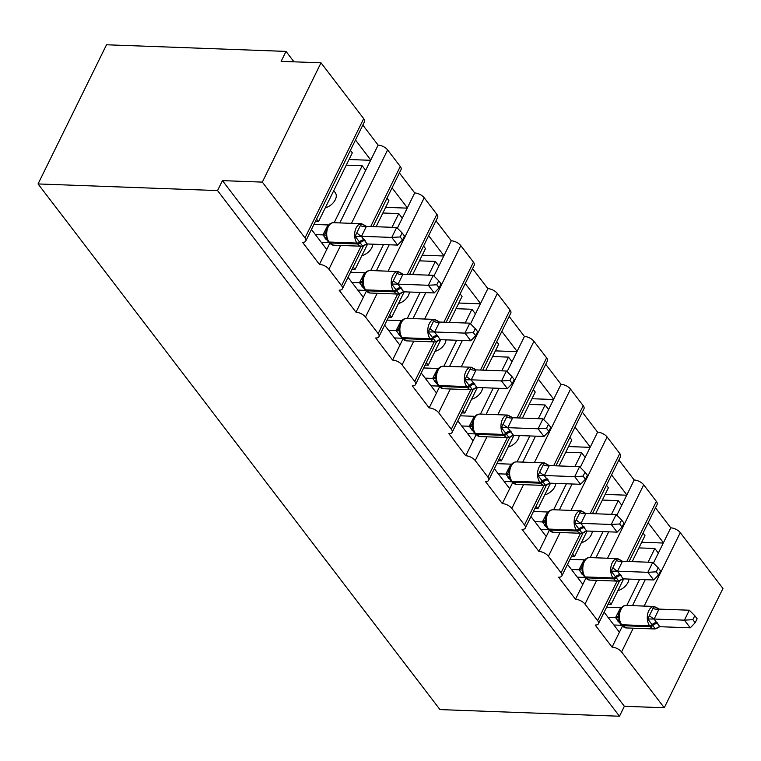 <?xml version="1.0" encoding="UTF-8"?>
<svg xmlns="http://www.w3.org/2000/svg" width="761" height="761" viewBox="0 0 761 761"><rect width="100%" height="100%" fill="white"/><g stroke="black" fill="none" stroke-linecap="round" stroke-linejoin="round"><path stroke-width="1.14" d="M644.139 606.079L680.267 532.652L722.95 588.472L664.258 707.759L624.362 706.284L619.473 716.225L439.982 709.594L38.05 183.943L106.53 44.775L286.022 51.406L281.132 61.346L321.018 62.821L363.701 118.64A7.534 3.548 26.2 0 1 364.481 121.741L305.779 241.028A7.534 3.548 26.2 0 1 302.536 242.302L319.42 264.381L329.694 243.52M293.984 61.822L286.022 51.406M604.12 612.215L619.416 632.21L622.346 626.255M319.42 264.381A7.534 3.548 -153.8 0 1 328.923 269.204L341.584 285.765A7.534 3.548 26.2 0 1 342.364 288.876A7.534 3.548 26.2 0 1 339.121 290.15L356.005 312.229A7.534 3.548 -153.8 0 1 365.499 317.052L378.169 333.613A7.534 3.548 26.2 0 1 378.94 336.714A7.534 3.548 26.2 0 1 375.696 337.989L392.581 360.067A7.534 3.548 -153.8 0 1 402.084 364.89L414.745 381.451A7.534 3.548 26.2 0 1 415.525 384.562A7.534 3.548 26.2 0 1 412.281 385.827L429.166 407.915A7.534 3.548 -153.8 0 1 438.669 412.728L451.33 429.29A7.534 3.548 26.2 0 1 452.11 432.4A7.534 3.548 26.2 0 1 448.866 433.675L465.751 455.753A7.534 3.548 -153.8 0 1 475.245 460.576L487.915 477.137A7.534 3.548 26.2 0 1 488.686 480.239A7.534 3.548 26.2 0 1 485.442 481.513L502.327 503.592A7.534 3.548 -153.8 0 1 511.83 508.415L524.491 524.976A7.534 3.548 26.2 0 1 525.271 528.086A7.534 3.548 26.2 0 1 522.027 529.361L538.912 551.44A7.534 3.548 -153.8 0 1 548.415 556.262L561.076 572.824A7.534 3.548 26.2 0 1 561.856 575.925A7.534 3.548 26.2 0 1 558.612 577.199L575.497 599.278A7.534 3.548 -153.8 0 1 584.99 604.101L597.661 620.662A7.534 3.548 26.2 0 1 598.431 623.763A7.534 3.548 26.2 0 1 595.188 625.038L612.072 647.126L619.416 632.21M609.209 601.875L611.131 604.396L623.687 578.874M632.182 561.618L644.976 535.601L643.055 533.09M611.131 604.396L608.029 604.282M648.144 522.75L663.43 542.745L670.774 527.839L655.478 507.834M567.535 564.367L582.831 584.372L585.761 578.408M575.497 599.278L582.831 584.372M572.624 554.037L574.555 556.548L587.102 531.035M595.597 513.78L608.4 487.763L606.469 485.242M574.555 556.548L571.444 556.434M611.559 474.902L626.855 494.907L634.189 479.991L618.902 459.996M530.959 516.529L546.246 536.524L549.176 530.569M538.912 551.44L546.246 536.524M536.039 506.189L537.97 508.709L550.526 483.187M559.012 465.932L571.815 439.915L569.894 437.404M537.97 508.709L534.859 508.595M574.983 427.064L590.27 447.059L597.604 432.153L582.317 412.158M494.374 468.69L509.67 488.686L512.6 482.731M502.327 503.592L509.67 488.686M499.463 458.35L501.385 460.862L513.941 435.349M522.436 418.093L535.23 392.077L533.309 389.556M501.385 460.862L498.284 460.747M538.398 379.225L553.685 399.221L561.028 384.305L545.732 364.31M457.789 420.843L473.085 440.847L476.015 434.883M465.751 455.753L473.085 440.847M462.878 410.502L464.809 413.023L477.356 387.511M485.851 370.246L498.655 344.238L496.724 341.718M464.809 413.023L461.699 412.909M501.813 331.377L517.109 351.382L524.443 336.467L509.157 316.471M421.214 373.004L436.5 392.999L439.43 387.045M429.166 407.915L436.5 392.999M426.303 362.664L428.224 365.185L440.781 339.663M449.275 322.407L462.07 296.39L460.148 293.879M428.224 365.185L425.114 365.071M465.237 283.539L480.524 303.534L487.858 288.628L472.571 268.623M384.628 325.156L399.925 345.161L402.854 339.197M392.581 360.067L399.925 345.161M389.718 314.826L391.639 317.337L404.196 291.824M412.69 274.569L425.494 248.552L423.563 246.031M391.639 317.337L388.538 317.223M428.652 235.691L443.939 255.696L451.283 240.78L435.986 220.785M348.043 277.318L363.339 297.313L366.269 291.358M356.005 312.229L363.339 297.313M353.133 266.978L355.064 269.499L367.62 243.986M376.105 226.721L388.909 200.714L386.988 198.193M355.064 269.499L351.953 269.384M392.067 187.853L407.363 207.848L414.697 192.942L399.411 172.947M653.433 563.073L658.351 553.085L654.831 548.481L648.077 562.208M639.582 579.463L626.807 605.442M632.477 605.651L645.261 579.673M616.848 515.235L621.766 505.247L618.246 500.643L611.492 514.36M603.007 531.625L590.222 557.594M595.901 557.803L608.686 531.834M580.263 467.387L585.18 457.399L581.67 452.805L574.916 466.522M566.422 483.777L553.637 509.756M559.316 509.965L572.101 483.986M543.687 419.549L548.605 409.561L545.085 404.957L538.331 418.683M529.837 435.939L517.061 461.917M522.74 462.127L535.516 436.148M507.102 371.71L512.02 361.713L508.5 357.118L501.746 370.835M493.261 388.091L480.476 414.07M486.155 414.279L498.94 388.3M470.526 323.863L475.435 313.874L471.925 309.27L465.171 322.997M456.676 340.253L443.891 366.231M449.57 366.441L462.355 340.462M433.941 276.024L438.859 266.036L435.34 261.432L428.586 275.149M420.091 292.414L407.316 318.383M412.995 318.593L425.77 292.624M397.356 228.176L402.274 218.188L398.754 213.594L392.001 227.311M383.515 244.566L370.731 270.545M376.41 270.754L389.194 244.776M311.468 229.48L326.754 249.475M316.557 219.139L318.478 221.66L352.324 152.866L350.402 150.345M318.478 221.66L315.368 221.537M355.492 140.014L370.778 160.01L378.112 145.104L362.826 125.099M339.825 222.916L365.689 170.35L362.179 165.746L334.146 222.707M664.258 707.759L621.575 651.939A7.534 3.548 -153.8 0 0 612.072 647.126M624.362 706.284L222.44 180.633L262.326 182.107L304.999 237.927A7.534 3.548 26.2 0 1 305.779 241.028M680.267 532.652A7.534 3.548 -153.8 0 0 670.774 527.839M370.731 226.521L400.276 166.478L387.615 149.917A7.534 3.548 -153.8 0 0 378.112 145.104M400.276 166.478A7.534 3.548 26.2 0 1 401.057 169.589L373.004 226.607M407.316 274.369L436.862 214.326L424.2 197.765A7.534 3.548 -153.8 0 0 414.697 192.942M436.862 214.326A7.534 3.548 26.2 0 1 437.642 217.427L409.58 274.455M443.901 322.207L473.447 262.165L460.786 245.603A7.534 3.548 -153.8 0 0 451.283 240.78M473.447 262.165A7.534 3.548 26.2 0 1 474.217 265.275L446.165 322.293M480.476 370.055L510.022 310.003L497.361 293.451A7.534 3.548 -153.8 0 0 487.858 288.628M510.022 310.003A7.534 3.548 26.2 0 1 510.802 313.113L482.75 370.131M517.061 417.894L546.607 357.851L533.946 341.289A7.534 3.548 -153.8 0 0 524.443 336.467M546.607 357.851A7.534 3.548 26.2 0 1 547.387 360.952L519.325 417.979M553.647 465.732L583.192 405.689L570.522 389.128A7.534 3.548 -153.8 0 0 561.028 384.305M583.192 405.689A7.534 3.548 26.2 0 1 583.963 408.8L555.91 465.818M590.222 513.58L619.768 453.537L607.107 436.976A7.534 3.548 -153.8 0 0 597.604 432.153M619.768 453.537A7.534 3.548 26.2 0 1 620.548 456.638L592.486 513.665M626.807 561.418L656.353 501.375L643.692 484.814A7.534 3.548 -153.8 0 0 634.189 479.991M656.353 501.375A7.534 3.548 26.2 0 1 657.133 504.486L629.071 561.504M628.919 579.073A11.054 7.068 142.6 0 1 617.932 590.565M638.936 547.901L654.831 548.481M592.334 531.226A11.054 7.068 142.6 0 1 581.356 542.726M602.351 500.053L618.246 500.643M555.758 483.387A11.054 7.068 142.6 0 1 544.771 494.878M565.765 452.215L581.67 452.805M519.173 435.539A11.054 7.068 142.6 0 1 508.186 447.04M529.19 404.367L545.085 404.957M482.588 387.701A11.054 7.068 142.6 0 1 471.611 399.192M492.605 356.529L508.5 357.118M446.013 339.863A11.054 7.068 142.6 0 1 435.026 351.354M456.02 308.69L471.925 309.27M409.428 292.015A11.054 7.068 142.6 0 1 398.45 303.515M419.444 260.842L435.34 261.432M372.842 244.176A11.054 7.068 142.6 0 1 361.865 255.667M382.859 213.004L398.754 213.594M333.718 190.688L335.287 192.733A11.054 7.068 142.6 0 1 334.46 201.199A11.054 7.068 142.6 0 1 325.28 207.829M346.274 165.156L362.179 165.746M262.326 182.107L321.018 62.821M38.05 183.943L217.541 190.573L222.44 180.633M619.473 716.225L217.541 190.573M370.636 160.305L349.061 159.506M365.689 170.35L370.778 160.01M407.221 208.143L385.646 207.344M443.796 255.991L422.222 255.192M480.381 303.829L458.807 303.03M516.966 351.668L495.382 350.878M553.542 399.515L531.968 398.716M590.127 447.354L568.553 446.555M626.712 495.202L605.128 494.403M663.288 543.04L641.713 542.241M402.274 218.188L407.363 207.848M438.859 266.036L443.939 255.696M475.435 313.874L480.524 303.534M512.02 361.713L517.109 351.382M548.605 409.561L553.685 399.221M585.18 457.399L590.27 447.059M621.766 505.247L626.855 494.907M658.351 553.085L663.43 542.745M365.67 244.348A5.527 1.465 -140.7 0 0 365.67 244.367L362.664 246.145L355.102 236.252L361.209 223.829L364.757 225.323M400.181 236.937L402.521 240L404.481 236.024L402.141 232.961L400.181 236.937L391.772 237.422L397.632 245.09L367.183 243.967L361.313 236.3L391.772 237.422L396.662 227.482L366.393 226.369L361.494 236.31M361.209 223.829L366.393 226.369M315.387 234.597L322.921 234.883L327.991 224.942M313.951 224.428L327.81 224.942M321.247 242.264L328.781 242.55M328.961 242.559L322.921 234.883M323.092 234.883L326.393 235.187L325.765 232.628C326.859 226.017 329.494 222.707 333.67 222.688A10.797 6.554 92.1 0 0 328.229 226.883A10.797 6.554 92.1 0 0 329.066 242.027L329.77 242.949A10.797 6.554 92.1 0 0 333.575 245.194L328.752 242.483A2.511 1.608 -37.4 0 0 329.77 242.949L357.689 243.977A2.511 1.608 -37.4 0 0 360.039 242.93A5.527 3.539 142.6 0 1 365.194 240.609M326.393 235.187L326.136 237.384L328.752 242.483M362.664 246.145L367.183 243.967M355.102 236.252L361.313 236.3M397.632 245.09L402.521 240M402.141 232.961L396.662 227.482M402.246 292.195A5.527 1.465 -140.7 0 0 402.255 292.205L399.24 293.984L391.677 284.091L397.794 271.667L401.332 273.161M436.766 284.776L439.107 287.839L441.066 283.863L438.716 280.799L436.766 284.776L428.348 285.27L434.217 292.937L403.768 291.805L397.898 284.138L428.348 285.27L433.247 275.33L402.969 274.207L398.079 284.148M397.794 271.667L402.969 274.207M351.963 282.445L359.496 282.721L364.567 272.78M350.536 272.267L364.395 272.78M357.832 290.112L365.366 290.388M365.546 290.398L359.496 282.721M359.677 282.721L362.978 283.035L362.35 280.467C363.444 273.855 366.079 270.545 370.255 270.526A10.797 6.554 92.1 0 0 364.814 274.731A10.797 6.554 92.1 0 0 365.651 289.874L366.355 290.788A10.797 6.554 92.1 0 0 370.16 293.033L365.337 290.331A2.511 1.608 -37.4 0 0 366.355 290.788L394.274 291.824A2.511 1.608 -37.4 0 0 396.614 290.769A5.527 3.539 142.6 0 1 401.77 288.457M362.978 283.035L362.721 285.223L365.337 290.331M399.24 293.984L403.768 291.805M391.677 284.091L397.898 284.138M434.217 292.937L439.107 287.839M438.716 280.799L433.247 275.33M438.831 340.034A5.527 1.465 -140.7 0 0 438.831 340.053L435.825 341.832L428.262 331.939L434.379 319.515L437.917 321.009M473.342 332.614L475.692 335.677L477.642 331.71L475.302 328.647L473.342 332.614L464.933 333.109L470.793 340.776L440.343 339.653L434.483 331.977L464.933 333.109L469.822 323.168L439.554 322.046L434.664 331.986M434.379 319.515L439.554 322.046M388.548 330.284L396.081 330.559L401.152 320.628M387.111 320.115L400.971 320.619M394.407 337.951L401.941 338.226M402.122 338.236L396.081 330.559M396.262 330.569L399.563 330.873L398.926 328.305C400.02 321.703 402.655 318.383 406.84 318.374A10.797 6.554 92.1 0 0 401.399 322.569A10.797 6.554 92.1 0 0 402.227 337.713L402.93 338.635A10.797 6.554 92.1 0 0 406.745 340.88L401.913 338.169A2.511 1.608 -37.4 0 0 402.93 338.635L430.859 339.663A2.511 1.608 -37.4 0 0 433.199 338.616A5.527 3.539 142.6 0 1 438.355 336.295M399.563 330.873L399.306 333.071L401.913 338.169M435.825 341.832L440.343 339.653M428.262 331.939L434.483 331.977M470.793 340.776L475.692 335.677M475.302 328.647L469.822 323.168M475.416 387.882A5.527 1.465 -140.7 0 0 475.416 387.891L472.41 389.67L464.847 379.777L470.954 367.354L474.503 368.847M509.927 380.462L512.267 383.525L514.227 379.549L511.887 376.486L509.927 380.462L501.518 380.947L507.378 388.614L476.928 387.492L471.059 379.825L501.518 380.947L506.407 371.007L476.139 369.894L471.24 379.834M470.954 367.354L476.139 369.894M425.133 378.131L432.667 378.407L437.737 368.467M423.696 367.953L437.556 368.467M430.992 385.798L438.526 386.074M438.707 386.084L432.667 378.407M432.838 378.407L436.139 378.721L435.511 376.153C436.605 369.542 439.24 366.231 443.416 366.212A10.797 6.554 92.1 0 0 437.975 370.407A10.797 6.554 92.1 0 0 438.812 385.551L439.516 386.474A10.797 6.554 92.1 0 0 443.321 388.719L438.498 386.008A2.511 1.608 -37.4 0 0 439.516 386.474L467.435 387.511A2.511 1.608 -37.4 0 0 469.784 386.455A5.527 3.539 142.6 0 1 474.94 384.143M436.139 378.721L435.882 380.909L438.498 386.008M472.41 389.67L476.928 387.492M464.847 379.777L471.059 379.825M507.378 388.614L512.267 383.525M511.887 376.486L506.407 371.007M511.991 435.72A5.527 1.465 -140.7 0 0 512.001 435.739L508.985 437.508L501.423 427.625L507.539 415.192L511.078 416.695M546.512 428.3L548.852 431.363L550.802 427.397L548.462 424.334L546.512 428.3L538.094 428.795L543.963 436.462L513.513 435.34L507.644 427.663L538.094 428.795L542.983 418.854L512.714 417.732L507.825 427.672M507.539 415.192L512.714 417.732M461.708 425.97L469.242 426.246L474.312 416.315M460.281 415.791L474.141 416.305M467.577 433.637L475.111 433.913M475.292 433.922L469.242 426.246M469.423 426.255L472.724 426.56L472.096 423.991C473.19 417.38 475.825 414.07 480.001 414.051A10.797 6.554 92.1 0 0 474.56 418.255A10.797 6.554 92.1 0 0 475.397 433.399L476.101 434.312A10.797 6.554 92.1 0 0 479.906 436.557L475.083 433.856A2.511 1.608 -37.4 0 0 476.101 434.312L504.02 435.349A2.511 1.608 -37.4 0 0 506.36 434.293A5.527 3.539 142.6 0 1 511.516 431.982M472.724 426.56L472.457 428.719M508.985 437.508L513.513 435.34M501.423 427.625L507.644 427.663M543.963 436.462L548.852 431.363M548.462 424.334L542.983 418.854M548.576 483.558A5.527 1.465 -140.7 0 0 548.576 483.577L545.57 485.356L538.008 475.463L544.125 463.04L547.663 464.533M583.088 476.139L585.437 479.211L587.387 475.235L585.047 472.172L583.088 476.139L574.679 476.633L580.538 484.3L550.089 483.178L544.229 475.511L574.679 476.633L579.568 466.693L549.299 465.57L544.41 475.511M544.125 463.04L549.299 465.57M498.293 473.808L505.827 474.093L510.897 464.153M496.857 463.639L510.717 464.153M504.153 481.475L511.687 481.761M511.868 481.77L505.827 474.093M506.008 474.093L509.309 474.398L508.671 471.839C509.765 465.228 512.4 461.917 516.576 461.898A10.797 6.554 92.1 0 0 511.145 466.093A10.797 6.554 92.1 0 0 511.972 481.237L512.676 482.16A10.797 6.554 92.1 0 0 516.491 484.405L511.658 481.694A2.511 1.608 -37.4 0 0 512.676 482.16L540.605 483.187A2.511 1.608 -37.4 0 0 542.945 482.141A5.527 3.539 142.6 0 1 548.101 479.82M509.309 474.398L509.052 476.595L511.658 481.694M545.57 485.356L550.089 483.178M538.008 475.463L544.229 475.511M580.538 484.3L585.437 479.211M585.047 472.172L579.568 466.693M585.161 531.406A5.527 1.465 -140.7 0 0 585.161 531.416L582.155 533.195L574.584 523.302L580.7 510.878L584.248 512.372M619.673 523.987L622.013 527.05L623.972 523.073L621.632 520.01L619.673 523.987L611.264 524.472L617.123 532.139L586.674 531.016L580.805 523.349L611.264 524.472L616.153 514.531L585.884 513.418L580.985 523.359M580.7 510.878L585.884 513.418M534.878 521.656L542.412 521.932L547.482 511.991M533.442 511.478L547.302 511.991M540.738 529.323L548.272 529.599M548.453 529.608L542.412 521.932M542.583 521.932L545.884 522.246L545.257 519.677C546.35 513.066 548.985 509.756 553.161 509.737A10.797 6.554 92.1 0 0 547.72 513.941A10.797 6.554 92.1 0 0 548.557 529.085L549.261 529.998A10.797 6.554 92.1 0 0 553.066 532.243L548.243 529.542A2.511 1.608 -37.4 0 0 549.261 529.998L577.18 531.035A2.511 1.608 -37.4 0 0 579.53 529.979A5.527 3.539 142.6 0 1 584.686 527.668M545.884 522.246L545.627 524.434L548.243 529.542M582.155 533.195L586.674 531.016M574.584 523.302L580.805 523.349M617.123 532.139L622.013 527.05M621.632 520.01L616.153 514.531M621.737 579.245A5.527 1.465 -140.7 0 0 621.747 579.264L618.731 581.043L611.169 571.15L617.285 558.717L620.824 560.22M656.258 571.825L658.598 574.888L660.548 570.921L658.208 567.858L656.258 571.825L647.839 572.32L653.709 579.987L623.259 578.864L617.39 571.188L647.839 572.32L652.729 562.379L622.46 561.257L617.571 571.197M617.285 558.717L622.46 561.257M571.454 569.494L578.988 569.77L584.058 559.839M570.027 559.325L583.887 559.83M577.323 577.161L584.857 577.437M585.038 577.447L578.988 569.77M579.169 569.78L582.469 570.084L581.842 567.516C582.936 560.914 585.57 557.594 589.746 557.585A10.797 6.554 92.1 0 0 584.305 561.78A10.797 6.554 92.1 0 0 585.142 576.924L585.846 577.846A10.797 6.554 92.1 0 0 589.651 580.091L584.828 577.38A2.511 1.608 -37.4 0 0 585.846 577.846L613.766 578.874A2.511 1.608 -37.4 0 0 616.106 577.827A5.527 3.539 142.6 0 1 621.261 575.506M582.469 570.084L582.213 572.282L584.828 577.38M618.731 581.043L623.259 578.864M611.169 571.15L617.39 571.188M653.709 579.987L658.598 574.888M658.208 567.858L652.729 562.379M658.322 627.093A5.527 1.465 -140.7 0 0 658.322 627.102L655.316 628.881L647.754 618.988L653.87 606.565L657.409 608.058M692.833 619.673L695.183 622.736L697.133 618.76L694.793 615.697L692.833 619.673L684.424 620.158L690.284 627.825L659.835 626.703L653.975 619.035L684.424 620.158L689.314 610.217L659.045 609.104L654.156 619.045M653.87 606.565L659.045 609.104M608.039 617.333L615.573 617.618L620.643 607.678M606.603 607.164L620.462 607.678M613.899 625L621.433 625.285M621.613 625.295L615.573 617.618M615.754 617.618L619.054 617.932L618.417 615.364C619.511 608.752 622.146 605.442 626.322 605.423A10.797 6.554 92.1 0 0 620.881 609.618A10.797 6.554 92.1 0 0 621.718 624.762L622.422 625.685A10.797 6.554 92.1 0 0 626.236 627.93L621.404 625.219A2.511 1.608 -37.4 0 0 622.422 625.685L650.341 626.712A2.511 1.608 -37.4 0 0 652.691 625.666A5.527 3.539 142.6 0 1 657.846 623.354M619.054 617.932L618.788 620.12L621.404 625.219M655.316 628.881L659.835 626.703M647.754 618.988L653.975 619.035M690.284 627.825L695.183 622.736M694.793 615.697L689.314 610.217M621.575 651.939L633.266 628.186M597.661 620.662L617.123 581.1M584.99 604.101L596.681 580.348M607.563 558.241L643.692 484.814M561.076 572.824L580.538 533.261M548.415 556.262L560.096 532.51M570.978 510.393L607.107 436.976M524.491 524.976L543.963 485.423M511.83 508.415L523.52 484.662M534.393 462.555L570.522 389.128M487.915 477.137L507.378 437.575M475.245 460.576L486.935 436.824M497.818 414.716L533.946 341.289M451.33 429.29L470.793 389.737M438.669 412.728L450.35 388.976M461.233 366.869L497.361 293.451M414.745 381.451L434.217 341.889M402.084 364.89L413.775 341.137M424.648 319.03L460.786 245.603M378.169 333.613L397.632 294.05M365.499 317.052L377.19 293.299M388.072 271.182L424.2 197.765M341.584 285.765L361.047 246.212M328.923 269.204L340.614 245.451M351.487 223.344L387.615 149.917M304.999 237.927L363.701 118.64M362.835 246.05A10.797 6.554 -87.9 0 1 361.504 246.222A10.797 6.554 -87.9 0 1 357.689 243.977L356.985 243.063A10.797 6.554 -87.9 0 1 356.158 227.919A10.797 6.554 -87.9 0 1 361.589 223.715L333.67 222.688M364.49 239.696A5.527 3.539 142.6 0 0 359.335 242.008A2.511 1.608 142.6 0 1 356.985 243.063L329.066 242.027A2.511 1.608 142.6 0 1 328.048 241.57M325.794 239.154A5.527 3.539 142.6 0 1 326.773 239.315M325.09 238.241A5.527 3.539 142.6 0 1 326.488 238.574M322.93 234.797A5.527 3.491 -170.2 0 0 325.775 232.476M327.744 225.018A5.527 1.465 -140.7 0 0 328.467 225.256M357.099 233.161A5.527 1.465 -140.7 0 0 361.561 236.224M360.771 225.703A5.527 3.491 -170.2 0 0 366.374 226.445M399.411 293.889A10.797 6.554 -87.9 0 1 398.079 294.069A10.797 6.554 -87.9 0 1 394.274 291.824L393.57 290.902A10.797 6.554 -87.9 0 1 392.733 275.758A10.797 6.554 -87.9 0 1 398.174 271.563L370.255 270.526M401.066 287.534A5.527 3.539 142.6 0 0 395.91 289.846A2.511 1.608 142.6 0 1 393.57 290.902L365.651 289.874A2.511 1.608 142.6 0 1 364.633 289.408M362.379 287.002A5.527 3.539 142.6 0 1 363.349 287.163M361.675 286.079A5.527 3.539 142.6 0 1 363.064 286.412M359.515 282.635A5.527 3.491 -170.2 0 0 362.36 280.314M364.329 272.857A5.527 1.465 -140.7 0 0 365.042 273.104M393.684 280.999A5.527 1.465 -140.7 0 0 398.146 284.072M397.347 273.541A5.527 3.491 -170.2 0 0 402.959 274.283M435.996 341.737A10.797 6.554 -87.9 0 1 434.664 341.908A10.797 6.554 -87.9 0 1 430.859 339.663L430.155 338.74A10.797 6.554 -87.9 0 1 429.318 323.606A10.797 6.554 -87.9 0 1 434.759 319.401L406.84 318.374M437.651 335.382A5.527 3.539 142.6 0 0 432.495 337.694A2.511 1.608 142.6 0 1 430.155 338.74L402.227 337.713A2.511 1.608 142.6 0 1 401.209 337.247M398.954 334.84A5.527 3.539 142.6 0 1 399.934 335.002M398.25 333.917A5.527 3.539 142.6 0 1 399.649 334.25M396.101 330.483A5.527 3.491 -170.2 0 0 398.935 328.162M400.904 320.704A5.527 1.465 -140.7 0 0 401.627 320.942M430.26 328.838A5.527 1.465 -140.7 0 0 434.731 331.91M433.932 321.38A5.527 3.491 -170.2 0 0 439.544 322.131M472.581 389.575A10.797 6.554 -87.9 0 1 471.24 389.756A10.797 6.554 -87.9 0 1 467.435 387.511L466.731 386.588A10.797 6.554 -87.9 0 1 465.894 371.444A10.797 6.554 -87.9 0 1 471.335 367.24L443.416 366.212M474.236 383.221A5.527 3.539 142.6 0 0 469.08 385.532A2.511 1.608 142.6 0 1 466.731 386.588L438.812 385.551A2.511 1.608 142.6 0 1 437.794 385.095M435.539 382.688A5.527 3.539 142.6 0 1 436.519 382.85M434.835 381.765A5.527 3.539 142.6 0 1 436.234 382.098M432.676 378.322A5.527 3.491 -170.2 0 0 435.52 376.001M437.489 368.543A5.527 1.465 -140.7 0 0 438.212 368.79M466.845 376.685A5.527 1.465 -140.7 0 0 471.306 379.749M470.517 369.228A5.527 3.491 -170.2 0 0 476.12 369.97M509.157 437.423A10.797 6.554 -87.9 0 1 507.825 437.594A10.797 6.554 -87.9 0 1 504.02 435.349L503.316 434.426A10.797 6.554 -87.9 0 1 502.479 419.282A10.797 6.554 -87.9 0 1 507.92 415.087L480.001 414.051M510.812 431.059A5.527 3.539 142.6 0 0 505.656 433.38A2.511 1.608 142.6 0 1 503.316 434.426L475.397 433.399A2.511 1.608 142.6 0 1 474.379 432.933L475.083 433.856M472.115 430.526A5.527 3.539 142.6 0 1 473.095 430.688M471.42 429.604A5.527 3.539 142.6 0 1 472.809 429.936M469.261 426.17A5.527 3.491 -170.2 0 0 472.105 423.839M474.074 416.391A5.527 1.465 -140.7 0 0 474.788 416.628M503.43 424.524A5.527 1.465 -140.7 0 0 507.891 427.596M507.092 417.066A5.527 3.491 -170.2 0 0 512.705 417.818M545.742 485.261A10.797 6.554 -87.9 0 1 544.41 485.432A10.797 6.554 -87.9 0 1 540.605 483.187L539.901 482.274A10.797 6.554 -87.9 0 1 539.064 467.13A10.797 6.554 -87.9 0 1 544.505 462.926L516.576 461.898M547.397 478.907A5.527 3.539 142.6 0 0 542.241 481.218A2.511 1.608 142.6 0 1 539.901 482.274L511.972 481.237A2.511 1.608 142.6 0 1 510.954 480.781M508.7 478.365A5.527 3.539 142.6 0 1 509.68 478.526M507.996 477.451A5.527 3.539 142.6 0 1 509.394 477.775M505.837 474.008A5.527 3.491 -170.2 0 0 508.681 471.687M510.65 464.229A5.527 1.465 -140.7 0 0 511.373 464.467M540.006 472.372A5.527 1.465 -140.7 0 0 544.476 475.435M543.677 464.914A5.527 3.491 -170.2 0 0 549.29 465.656M582.317 533.1A10.797 6.554 -87.9 0 1 580.985 533.28A10.797 6.554 -87.9 0 1 577.18 531.035L576.477 530.113A10.797 6.554 -87.9 0 1 575.639 514.969A10.797 6.554 -87.9 0 1 581.081 510.774L553.161 509.737M583.982 526.745A5.527 3.539 142.6 0 0 578.826 529.057A2.511 1.608 142.6 0 1 576.477 530.113L548.557 529.085A2.511 1.608 142.6 0 1 547.54 528.619M545.285 526.212A5.527 3.539 142.6 0 1 546.255 526.374M544.581 525.29A5.527 3.539 142.6 0 1 545.97 525.623M542.422 521.846A5.527 3.491 -170.2 0 0 545.266 519.525M547.235 512.067A5.527 1.465 -140.7 0 0 547.949 512.315M576.591 520.21A5.527 1.465 -140.7 0 0 581.052 523.283M580.263 512.752A5.527 3.491 -170.2 0 0 585.865 513.494M618.902 580.947A10.797 6.554 -87.9 0 1 617.571 581.119A10.797 6.554 -87.9 0 1 613.766 578.874L613.062 577.951A10.797 6.554 -87.9 0 1 612.225 562.817A10.797 6.554 -87.9 0 1 617.666 558.612L589.746 557.585M620.557 574.584A5.527 3.539 142.6 0 0 615.402 576.905A2.511 1.608 142.6 0 1 613.062 577.951L585.142 576.924A2.511 1.608 142.6 0 1 584.125 576.457M581.861 574.051A5.527 3.539 142.6 0 1 582.84 574.213M581.157 573.128A5.527 3.539 142.6 0 1 582.555 573.461M579.007 569.694A5.527 3.491 -170.2 0 0 581.851 567.373M583.82 559.915A5.527 1.465 -140.7 0 0 584.534 560.153M613.176 568.048A5.527 1.465 -140.7 0 0 617.637 571.121M616.838 560.591A5.527 3.491 -170.2 0 0 622.45 561.342M655.487 628.786A10.797 6.554 -87.9 0 1 654.156 628.957A10.797 6.554 -87.9 0 1 650.341 626.712L649.647 625.799A10.797 6.554 -87.9 0 1 648.81 610.655A10.797 6.554 -87.9 0 1 654.251 606.45L626.322 605.423M657.143 622.431A5.527 3.539 142.6 0 0 651.987 624.743A2.511 1.608 142.6 0 1 649.647 625.799L621.718 624.762A2.511 1.608 142.6 0 1 620.7 624.305M618.446 621.899A5.527 3.539 142.6 0 1 619.425 622.06M617.742 620.976A5.527 3.539 142.6 0 1 619.14 621.309M615.582 617.532A5.527 3.491 -170.2 0 0 618.427 615.211M620.396 607.754A5.527 1.465 -140.7 0 0 621.119 608.001M649.751 615.896A5.527 1.465 -140.7 0 0 654.222 618.959M653.423 608.439A5.527 3.491 -170.2 0 0 659.026 609.181M342.364 288.876L363.492 245.936M378.94 336.714L400.067 293.784M415.525 384.562L436.652 341.622M452.11 432.4L473.237 389.47M488.686 480.239L509.813 437.309M525.271 528.086L546.398 485.147M561.856 575.925L582.983 532.995M598.431 623.763L619.559 580.833M333.575 245.194L361.504 246.222L364.262 245.622L366.317 244.091M366.421 226.426L361.589 223.715M370.16 293.033L398.079 294.069L400.847 293.47L402.892 291.939M402.997 274.264L398.174 271.563M406.745 340.88L434.664 341.908L437.423 341.309L439.478 339.777M439.582 322.112L434.759 319.401M443.321 388.719L471.24 389.756L474.008 389.147L476.063 387.625M476.167 369.951L471.335 367.24M479.906 436.557L507.825 437.594L510.593 436.995L512.638 435.463M512.743 417.789L507.92 415.087M472.467 428.747L474.379 432.933M516.491 484.405L544.41 485.432L547.169 484.833L549.223 483.302M549.328 465.637L544.505 462.926M553.066 532.243L580.985 533.28L583.754 532.681L585.808 531.149M585.913 513.475L581.081 510.774M589.651 580.091L617.571 581.119L620.339 580.519L622.384 578.988M622.488 561.323L617.666 558.612M626.236 627.93L654.156 628.957L656.914 628.358L658.969 626.836M659.074 609.161L654.251 606.45"/></g></svg>
